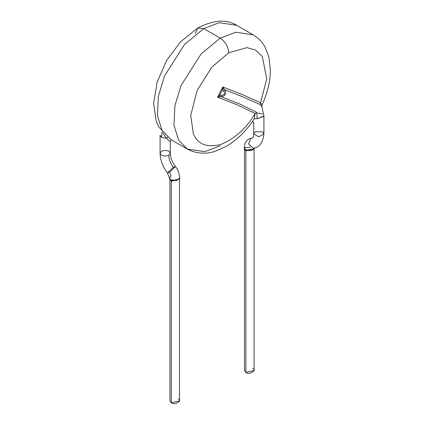 <?xml version="1.0" encoding="UTF-8"?>
<svg xmlns="http://www.w3.org/2000/svg" width="424" height="424" viewBox="0 0 424 424"><rect width="100%" height="100%" fill="white"/><g stroke="black" fill="none" stroke-linecap="round" stroke-linejoin="round"><path stroke-width="0.64" d="M166.282 138.182L170.263 141.68L166.282 138.182L167.697 137.466L166.282 138.182L161.571 137.387L162.063 131.949L161.571 137.387L166.282 138.182L163.129 133.571M252.683 368.546C257.914 370.173 248.724 375.484 245.904 372.463L245.904 368.546M244.351 148.214L245.904 150.864L245.798 150.244L254.061 148.972L245.798 150.244L245.904 150.864L254.087 148.919L245.904 150.864L245.904 372.463L245.904 150.864L244.5 148.914L244.5 370.507L245.904 372.463L254.087 370.507L254.071 148.681M254.087 148.904L254.236 148.374M245.607 150.128L245.491 149.497L245.607 150.128M252.905 149.741L253.594 148.146L252.905 149.741C250.377 150.896 247.902 150.817 245.491 149.497C247.902 150.817 250.377 150.896 252.905 149.741L254.077 148.67M250.679 138.516L251.925 138.092L250.679 138.516L248.575 143.874L253.181 148.204L248.575 143.874L250.679 138.516L252.455 137.927L250.679 138.516M253.181 148.204C259.287 147.738 262.869 142.968 263.919 133.889L258.826 136.83L253.732 133.889L255.227 131.811L262.43 131.811L263.919 133.889L258.826 136.83L253.732 133.889C253.743 135.717 253.314 137.069 252.455 137.927L251.925 138.092C247.446 138.653 244.871 141.764 244.208 147.441L245.491 149.497M178.096 398.883C183.327 400.516 174.137 405.821 171.317 402.8L171.317 398.883M263.919 133.889L263.919 115.98L261.963 106.678L260.151 104.521L242.74 96.81L224.921 89.835L223.819 91.436C225.176 93.593 224.55 94.822 221.932 95.114L221.365 96.783C225.398 95.888 226.586 93.572 224.921 89.835L223.814 88.642L222.621 89.453L223.819 91.436L224.921 89.835C226.586 93.572 225.398 95.888 221.365 96.783L221.932 95.114L219.568 95.416L219.669 96.736L221.365 96.783L239.571 103.912L256.875 112.466L257.071 118.741L263.887 116.324L263.919 115.98L257.071 118.741L256.875 112.466L239.571 103.912L221.365 96.783L219.669 96.736L219.568 95.416L221.932 95.114C224.55 94.822 225.176 93.593 223.819 91.436L222.621 89.453L223.814 88.642L222.833 86.941L222.621 89.453L219.568 95.416L217.602 97.16L219.669 96.736L217.602 97.16L236.762 104.664L255.1 113.457L256.875 112.466L255.1 113.457L254.252 118.752L257.071 118.741L254.252 118.752L253.261 120.421L254.252 118.752L255.1 113.457L236.762 104.664L217.602 97.16L219.568 95.416L222.621 89.453L222.833 86.941L217.602 97.16L222.833 86.941L241.918 94.414L260.59 102.677L241.918 94.414L222.833 86.941M171.317 402.8L179.5 400.844L179.5 179.246L171.317 181.202L169.913 179.251L171.317 181.202L171.317 402.8L171.317 181.202L179.5 179.257L171.211 180.582L169.913 179.246L169.913 400.844L171.317 402.8M257.718 113.107L262.43 113.902M223.814 88.642L224.921 89.835L242.74 96.81L260.151 104.521L260.59 102.677L260.151 104.521L261.899 106.557M160.081 135.309L161.571 137.387L160.081 135.309L160.081 153.218C161.464 156.021 164.364 156.716 168.773 155.295L170.268 153.218C170.358 157.527 172.091 161.984 175.462 166.584C177.619 168.853 179.066 172.584 179.792 177.773L176.538 180.566L170.856 179.813L170.962 180.423L169.605 178.038L171.095 175.907L169.579 172.197L167.438 172.859L173.321 167.247C170.406 163.367 168.895 159.382 168.773 155.295C164.364 156.716 161.464 156.021 160.081 153.218C161.464 150.414 164.364 149.72 168.773 151.14L170.268 153.218L168.773 155.295C168.895 159.382 170.406 163.367 173.321 167.247L175.462 166.584L173.321 167.247L167.438 172.859L169.939 179.31L171.211 180.582L171.317 181.202L171.211 180.582L179.484 179.299L179.792 177.778M260.59 102.677L266.738 78.689L262.313 56.572L255.566 50.059L246.901 47.636L228.737 52.809L211.905 67.05L197.144 90.418L190.71 115.476L193.344 133.682C197.494 144.208 206.605 147.828 220.676 144.547C235.219 138.457 246.694 128.096 255.1 113.457C246.694 128.096 235.219 138.457 220.676 144.547C206.605 147.828 197.494 144.208 193.344 133.682L190.71 115.476L197.144 90.418L211.905 67.05L228.737 52.809L246.901 47.636L255.566 50.059L262.313 56.572L266.738 78.689L260.59 102.677L261.963 105.136L261.963 106.684M220.263 38.128L201.124 53.922L181.016 85.574L174.889 105.82L173.988 125.175L178.626 140.19L187.302 149.047L178.626 140.19L173.988 125.175L174.889 105.82L181.016 85.574L201.124 53.922L220.263 38.128C225.377 41.7 228.202 46.592 228.737 52.809C228.202 46.592 225.377 41.7 220.263 38.128L235.802 32.235L253.223 34.863L235.802 32.235L220.263 38.128L203.737 28.588L184.599 44.382L164.486 76.034L158.364 96.275L157.463 115.635L162.095 130.65L170.777 139.501L162.095 130.65L157.463 115.635L158.364 96.275L164.486 76.034L184.599 44.382L203.737 28.588L220.263 38.128M175.462 166.584L169.579 172.197L171.095 175.907M220.263 145.782L204.723 151.675L187.302 149.047L170.777 139.501L158.783 126.972L156.255 121.227L153.615 103.557L157.145 82.039L166.553 60.563L180.672 41.663L197.743 27.995L203.737 28.588L197.743 27.995L195.263 33.48L197.743 27.995C213.659 19.875 226.644 18.985 236.698 25.323L219.277 22.695L203.737 28.588L219.277 22.695L236.698 25.323L253.223 34.863C258.333 37.874 262.329 42.05 265.217 47.398L269.012 57.51L270.385 70.808C270.136 82.049 267.327 93.492 261.963 105.136M254.061 148.972L254.395 147.738M244.208 147.435L244.521 148.967L244.208 147.663L250.383 147.282M253.732 133.889L253.732 122.287L252.084 121.688M253.271 120.411L253.261 120.421C245.475 131.716 236.433 140.397 226.14 146.439L215.323 151.241C209.35 153.239 198.792 155.163 187.302 149.047M160.081 153.218C160.283 160.145 162.731 166.69 167.438 172.859M171.482 139.909L170.57 140.662L170.268 141.616L170.268 153.218"/></g></svg>
